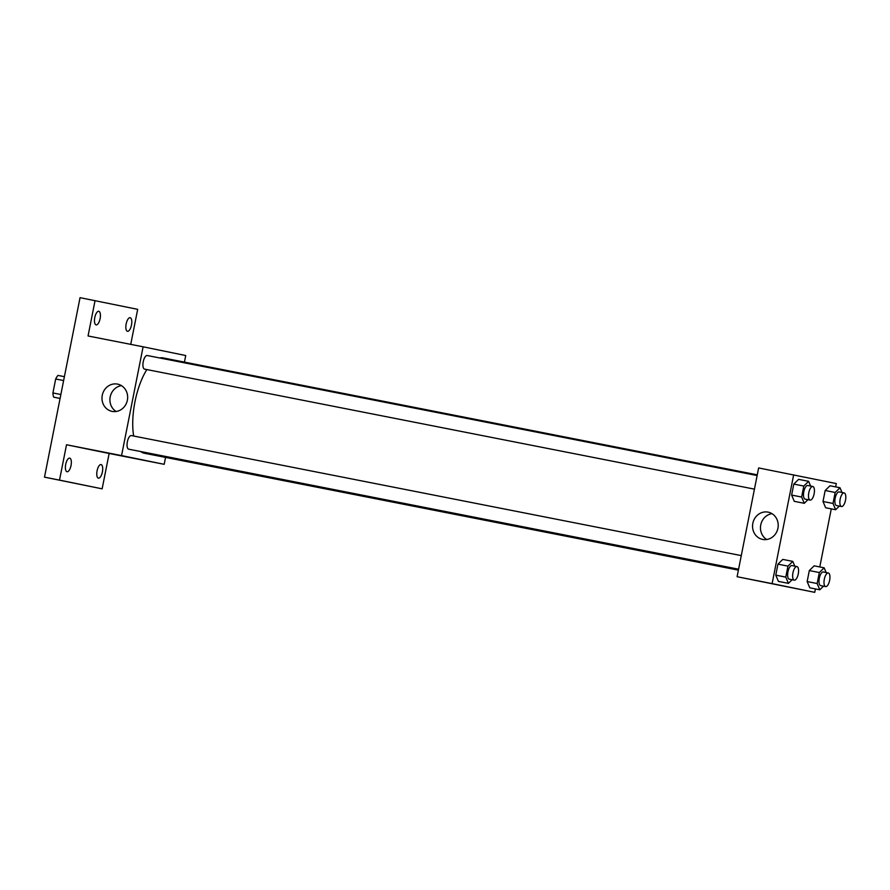 <?xml version="1.0" encoding="UTF-8"?>
<svg xmlns="http://www.w3.org/2000/svg" width="890" height="890" viewBox="0 0 890 890"><rect width="100%" height="100%" fill="white"/><g stroke="black" fill="none" stroke-linecap="round" stroke-linejoin="round"><path stroke-width="1.33" d="M60.865 394.515L52.922 392.957L55.681 378.995A13.172 5.173 101.1 0 1 57.983 375.413L64.392 376.67M60.075 398.475L53.678 397.163A13.172 5.173 101.1 0 1 52.922 392.957M60.086 398.431L53.678 397.163M63.624 380.564L55.681 378.995M165.551 457.404L164.183 464.313L109.136 453.477L102.139 488.832L44.5 477.151L80.044 297.661L137.683 309.342L130.741 344.374M164.183 464.313L121.563 455.591L143.101 346.8L185.732 355.533L184.419 362.108M102.406 471.911A6.931 2.715 -78.9 0 1 98.401 478.164A6.931 2.715 -78.9 0 1 97.077 470.821A6.931 2.715 -78.9 0 1 101.082 464.569A6.931 2.715 -78.9 0 1 102.406 471.911M71.033 465.492A6.931 2.715 -78.9 0 1 67.028 471.745A6.931 2.715 -78.9 0 1 65.704 464.402A6.931 2.715 -78.9 0 1 69.709 458.139A6.931 2.715 -78.9 0 1 71.033 465.492M109.136 453.477L66.516 444.755L59.508 480.111L44.5 477.151M102.139 488.832L59.508 480.111M121.563 455.591L66.516 444.755M143.101 346.8L88.054 335.975L95.052 300.62M112.118 411.391A13.906 12.794 101.6 0 1 112.029 411.369A13.906 12.794 101.6 0 1 102.283 395.182A13.906 12.794 101.6 0 1 117.602 384.124A13.906 12.794 101.6 0 1 127.359 400.266A13.906 12.794 101.6 0 1 112.118 411.391M100.114 318.631A6.931 2.715 -78.9 0 1 96.109 324.883A6.931 2.715 -78.9 0 1 94.785 317.541A6.931 2.715 -78.9 0 1 98.79 311.289A6.931 2.715 -78.9 0 1 100.114 318.631M131.486 325.05A6.931 2.715 -78.9 0 1 127.481 331.303A6.931 2.715 -78.9 0 1 126.158 323.96A6.931 2.715 -78.9 0 1 130.162 317.708A6.931 2.715 -78.9 0 1 131.486 325.05M140.765 451.553A48.572 19.057 101.1 0 0 144.213 453.21A48.572 19.057 101.1 0 0 144.269 453.221L738.4 570.134M757.268 474.837L163.026 357.902A48.572 19.057 101.1 0 0 159.699 357.969M146.861 369.572A48.572 19.057 101.1 0 0 133.678 436.033M757.123 475.538L147.217 355.511A6.931 2.715 101.1 0 0 143.223 361.785A6.931 2.715 101.1 0 0 144.536 369.116A6.931 2.715 101.1 0 0 144.547 369.116L754.431 489.133M738.578 569.2L128.694 449.183A6.931 2.715 -78.9 0 1 127.359 441.852A6.931 2.715 -78.9 0 1 131.364 435.577A6.931 2.715 -78.9 0 1 131.375 435.577L741.27 555.605M129.606 457.293L120.473 455.491L129.606 457.293M129.918 457.36L120.539 455.502M116.134 411.48A13.906 12.794 101.6 0 1 110.215 396.807A13.906 12.794 101.6 0 1 121.429 385.637M815.429 588.924L814.751 592.34L737.098 576.72L758.636 467.94L836.289 483.559L835.632 486.875M831.282 508.858L819.779 566.941M807.975 499.668L804.282 503.306L794.269 501.337L791.633 495.074L793.802 484.082L798.619 479.354L808.632 481.323L810.634 486.074M823.495 586.165L819.801 589.792L809.789 587.823L807.152 581.559L809.322 570.568L814.139 565.84L824.151 567.809L826.154 572.559M814.751 592.34L772.12 583.618L793.669 474.826M839.348 506.099L835.654 509.725L825.642 507.756L823.005 501.493L825.175 490.501L829.992 485.773L840.004 487.742L842.007 492.493M792.122 579.735L788.429 583.362L778.416 581.393L775.78 575.14L777.949 564.149L782.766 559.409L792.779 561.39L794.781 566.129M772.12 583.618L737.098 576.72M762.674 539.418A13.906 12.794 101.6 0 1 762.585 539.396A13.906 12.794 101.6 0 1 752.851 523.209A13.906 12.794 101.6 0 1 768.17 512.151A13.906 12.794 101.6 0 1 777.916 528.293A13.906 12.794 101.6 0 1 762.674 539.418M767.636 582.85L758.502 581.048L767.636 582.85M767.959 582.917L758.569 581.059M766.702 539.507A13.906 12.794 101.6 0 1 760.772 524.833A13.906 12.794 101.6 0 1 771.986 513.663M788.429 583.362L785.781 577.109L787.962 566.118L792.779 561.39M794.269 580.158L789.263 579.179A6.931 2.715 101.1 0 0 789.263 579.179A6.931 2.715 101.1 0 1 787.939 571.836A6.931 2.715 101.1 0 1 791.944 565.573L796.939 566.563A6.931 2.715 101.1 0 0 792.946 572.826A6.931 2.715 101.1 0 0 794.258 580.158A6.931 2.715 101.1 0 0 794.269 580.158A6.931 2.715 101.1 0 0 798.274 573.883A6.931 2.715 101.1 0 0 796.939 566.563M778.416 581.393L775.78 575.14L777.949 564.149L782.766 559.409M785.781 577.109L775.78 575.14M787.962 566.118L777.949 564.149M804.282 503.306L801.634 497.043L803.815 486.051L808.632 481.323M810.123 500.091L805.116 499.112A6.931 2.715 101.1 0 0 805.116 499.112A6.931 2.715 101.1 0 1 803.792 491.77A6.931 2.715 101.1 0 1 807.797 485.506L812.793 486.496A6.931 2.715 101.1 0 0 808.799 492.76A6.931 2.715 101.1 0 0 810.111 500.091A6.931 2.715 101.1 0 0 810.123 500.091A6.931 2.715 101.1 0 0 814.127 493.817A6.931 2.715 101.1 0 0 812.793 486.496M794.269 501.326L791.633 495.074L793.802 484.082L798.619 479.354M801.634 497.043L791.633 495.074M803.815 486.051L793.802 484.082M819.801 589.792L817.154 583.529L819.334 572.537L824.151 567.809M825.642 586.588L820.636 585.598A6.931 2.715 101.1 0 0 820.636 585.598A6.931 2.715 101.1 0 1 819.312 578.266A6.931 2.715 101.1 0 1 823.317 571.992L828.312 572.982A6.931 2.715 101.1 0 0 824.307 579.245A6.931 2.715 101.1 0 0 825.631 586.577A6.931 2.715 101.1 0 0 825.642 586.588A6.931 2.715 101.1 0 0 829.647 580.302A6.931 2.715 101.1 0 0 828.312 572.982M809.789 587.823L807.152 581.559L809.322 570.568L814.139 565.84M817.154 583.529L807.152 581.559M819.334 572.537L809.322 570.568M835.654 509.725L833.007 503.462L835.187 492.47L840.004 487.742M841.495 506.521L836.489 505.531A6.931 2.715 101.1 0 0 836.489 505.531A6.931 2.715 101.1 0 1 835.165 498.2A6.931 2.715 101.1 0 1 839.17 491.925L844.165 492.915A6.931 2.715 101.1 0 0 840.171 499.179A6.931 2.715 101.1 0 0 841.484 506.51A6.931 2.715 101.1 0 0 841.495 506.521A6.931 2.715 101.1 0 0 845.5 500.247A6.931 2.715 101.1 0 0 844.165 492.915M825.642 507.756L823.005 501.493L825.175 490.501L829.992 485.773M833.007 503.462L823.005 501.493M835.187 492.47L825.175 490.501"/></g></svg>
